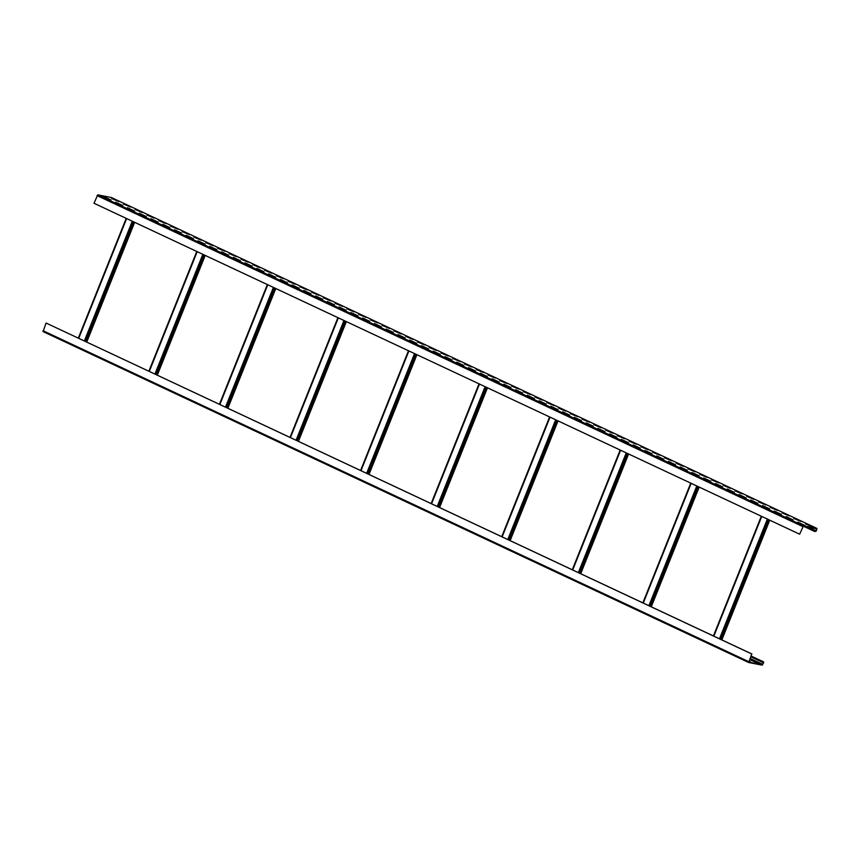 <?xml version="1.0" encoding="UTF-8"?>
<svg xmlns="http://www.w3.org/2000/svg" width="860" height="860" viewBox="0 0 860 860"><rect width="100%" height="100%" fill="white"/><g stroke="black" fill="none" stroke-linecap="round" stroke-linejoin="round"><path stroke-width="1.29" d="M814.732 531.523L816.344 530.953L816.946 528.427L803.466 525.804L799.639 534.2L803.294 526.212L816.763 528.825L816.129 530.91L814.732 531.523L803.476 526.245M111.327 197.499L97.793 194.854L93.977 203.25L799.639 534.2M103.931 196.693L110.994 200.004L103.813 196.983M115.692 202.207L122.754 205.518L115.573 202.508M127.452 207.722L134.515 211.033L127.334 208.023M139.213 213.237L146.275 216.548L139.094 213.538M150.973 218.752L158.036 222.063L150.855 219.053M162.744 224.267L169.796 227.577L162.615 224.567M174.505 229.781L181.557 233.092L174.386 230.082M186.265 235.296L193.317 238.607L186.147 235.597M198.026 240.822L205.078 244.122L197.907 241.112M209.786 246.336L216.838 249.636L209.668 246.626M221.547 251.851L228.599 255.162L221.428 252.141M233.307 257.366L240.359 260.677L233.189 257.667M245.068 262.88L252.12 266.192L244.95 263.181M256.828 268.395L263.88 271.706L256.71 268.696M268.589 273.91L275.651 277.221L268.471 274.211M280.349 279.425L287.412 282.736L280.231 279.726M292.11 284.94L299.173 288.25L291.991 285.24M303.87 290.454L310.933 293.765L303.752 290.755M315.631 295.969L322.693 299.28L315.512 296.27M327.391 301.494L334.454 304.795L327.273 301.785M339.152 307.009L346.214 310.32L339.034 307.3M350.912 312.524L357.975 315.835L350.794 312.814M362.683 318.039L369.736 321.35L362.554 318.34M374.444 323.553L381.496 326.864L374.326 323.854M386.204 329.068L393.256 332.379L386.086 329.369M397.965 334.583L405.017 337.894L397.847 334.884M409.725 340.098L416.777 343.409L409.607 340.399M421.486 345.613L428.538 348.923L421.368 345.913M433.246 351.127L440.298 354.438L433.128 351.428M445.007 356.653L452.059 359.953L444.889 356.943M456.767 362.167L463.819 365.478L456.649 362.458M468.528 367.682L475.591 370.993L468.41 367.973M480.288 373.197L487.351 376.508L480.17 373.498M492.049 378.712L499.112 382.023L491.931 379.013M503.81 384.226L510.872 387.537L503.691 384.527M515.57 389.741L522.633 393.052L515.452 390.042M527.331 395.256L534.393 398.567L527.212 395.557M539.091 400.771L546.154 404.082L538.973 401.072M550.862 406.285L557.914 409.596L550.733 406.587M562.623 411.811L569.675 415.111L562.494 412.101M574.383 417.326L581.435 420.637L574.265 417.616M586.144 422.84L593.196 426.151L586.025 423.131M597.904 428.355L604.956 431.666L597.786 428.656M609.665 433.87L616.717 437.181L609.546 434.171M621.425 439.385L628.477 442.696L621.307 439.686M633.186 444.899L640.238 448.21L633.067 445.2M644.946 450.414L651.998 453.725L644.828 450.715M656.707 455.929L663.759 459.24L656.588 456.23M668.467 461.444L675.53 464.755L668.349 461.745M680.228 466.969L687.29 470.269L680.109 467.26M691.988 472.484L699.051 475.784L691.87 472.774M703.749 477.999L710.812 481.31L703.63 478.289M715.509 483.513L722.572 486.825L715.391 483.815M727.27 489.028L734.332 492.339L727.151 489.329M739.03 494.543L746.093 497.854L738.912 494.844M750.801 500.058L757.853 503.369L750.672 500.359M762.562 505.572L769.614 508.883L762.433 505.873M774.322 511.087L781.375 514.398L774.204 511.388M786.083 516.602L793.135 519.913L785.965 516.903M797.843 522.127L804.895 525.428L797.725 522.418M111.8 198.219L118.852 201.53L111.682 198.509M123.56 203.734L130.612 207.045L123.442 204.024M135.321 209.249L142.373 212.56L135.203 209.55M147.081 214.763L154.133 218.075L146.963 215.064M158.842 220.278L165.894 223.589L158.724 220.579M170.602 225.793L177.654 229.104L170.484 226.094M182.363 231.308L189.415 234.619L182.245 231.609M194.124 236.822L201.186 240.133L194.005 237.124M205.884 242.337L212.947 245.648L205.766 242.638M217.644 247.863L224.707 251.163L217.526 248.153M229.405 253.377L236.468 256.688L229.287 253.668M241.165 258.892L248.228 262.203L241.047 259.183M252.926 264.407L259.989 267.718L252.808 264.708M264.686 269.922L271.749 273.233L264.568 270.223M276.447 275.437L283.51 278.748L276.329 275.738M288.218 280.951L295.27 284.262L288.089 281.252M299.979 286.466L307.031 289.777L299.861 286.767M311.739 291.981L318.791 295.292L311.621 292.282M323.5 297.495L330.552 300.806L323.381 297.796M335.26 303.021L342.312 306.321L335.142 303.311M347.021 308.536L354.073 311.836L346.902 308.826M358.781 314.05L365.833 317.362L358.663 314.341M370.542 319.565L377.594 322.876L370.423 319.866M382.302 325.08L389.354 328.391L382.184 325.381M394.063 330.595L401.125 333.906L393.944 330.896M405.823 336.11L412.886 339.421L405.705 336.41M417.584 341.624L424.646 344.935L417.465 341.925M429.344 347.139L436.407 350.45L429.226 347.44M441.105 352.654L448.167 355.965L440.987 352.955M452.865 358.179L459.928 361.479L452.747 358.469M464.626 363.694L471.688 366.994L464.507 363.984M476.386 369.209L483.449 372.52L476.268 369.499M488.158 374.723L495.209 378.035L488.029 375.024M499.918 380.238L506.97 383.549L499.8 380.539M511.678 385.753L518.731 389.064L511.56 386.054M523.439 391.268L530.491 394.579L523.321 391.569M535.199 396.783L542.251 400.094L535.081 397.083M546.96 402.297L554.012 405.608L546.842 402.598M558.721 407.812L565.772 411.123L558.602 408.113M570.481 413.327L577.533 416.638L570.363 413.628M582.241 418.852L589.293 422.152L582.123 419.142M594.002 424.367L601.065 427.678L593.884 424.657M605.762 429.882L612.825 433.193L605.644 430.172M617.523 435.396L624.586 438.707L617.405 435.697M629.284 440.911L636.346 444.222L629.165 441.212M641.044 446.426L648.107 449.737L640.926 446.727M652.804 451.941L659.867 455.252L652.686 452.242M664.565 457.456L671.628 460.767L664.447 457.756M676.336 462.97L683.388 466.281L676.207 463.271M688.097 468.485L695.149 471.796L687.968 468.786M699.857 474.01L706.909 477.311L699.739 474.301M711.618 479.525L718.67 482.836L711.5 479.815M723.378 485.04L730.43 488.351L723.26 485.33M735.139 490.555L742.191 493.866L735.02 490.856M746.899 496.069L753.951 499.38L746.781 496.37M758.66 501.584L765.712 504.895L758.541 501.885M770.42 507.099L777.472 510.41L770.302 507.4M782.181 512.614L789.233 515.925L782.062 512.915M793.941 518.129L801.004 521.439L793.823 518.429M805.702 523.643L812.764 526.954L805.583 523.944M751.726 653.976L748.909 662.125L762.368 664.737L763.4 662.727L762.659 661.705L763.572 661.878L763.615 662.77L762.207 665.145L748.716 662.522L751.726 653.976L46.064 323.027L719.487 638.797L767.378 519.064M751.941 654.019L719.487 638.797M814.893 531.115L805.25 526.589M748.673 662.501L43.097 331.594L46.064 323.027M762.659 661.705L751.049 656.255M748.974 661.458L750.371 661.759L749.092 661.157M751.178 659.975L758.23 663.286L751.059 660.276M762.497 662.114L750.887 656.664M816.903 528.405L111.23 197.456M803.466 525.804L97.793 194.854M802.702 526.535L97.04 195.585M713.843 636.153L761.734 516.419M720.583 639.313L768.475 519.58M721.744 639.861L769.635 520.128M816.785 529.265L815.172 528.513M816.129 530.91L808.088 527.137M815.753 531.276L806.1 526.75M78.733 338.292L126.624 218.558M85.473 341.452L133.364 221.719M84.388 340.947L132.279 221.213M86.645 342L134.536 222.267M149.307 371.391L197.198 251.657M156.047 374.551L203.938 254.818M154.95 374.035L202.842 254.302M157.208 375.1L205.099 255.366M219.87 404.49L267.761 284.746M226.61 407.651L274.501 287.906M225.513 407.135L273.405 287.401M227.782 408.199L275.673 288.455M290.443 437.579L338.324 317.845M297.184 440.739L345.064 321.006M296.087 440.223L343.978 320.49M298.345 441.287L346.236 321.554M361.006 470.678L408.898 350.944M367.747 473.838L415.638 354.105M366.65 473.322L414.541 353.589M368.908 474.387L416.799 354.653M431.569 503.767L479.461 384.033M438.31 506.927L486.201 387.193M437.213 506.422L485.104 386.677M439.481 507.475L487.373 387.742M502.143 536.866L550.034 417.132M508.883 540.026L556.775 420.293M507.787 539.51L555.678 419.777M510.044 540.574L557.936 420.841M572.706 569.965L620.597 450.221M579.446 573.125L627.338 453.381M578.35 572.609L626.241 452.876M580.618 573.674L628.499 453.929M643.269 603.053L691.161 483.32M650.009 606.214L697.901 486.481M648.913 605.698L696.804 485.964M651.181 606.762L699.072 487.029M763.519 661.867L751.135 656.062L763.572 661.878M748.673 661.641L43 330.692M762.368 664.737L749.984 658.932M762.745 664.371L750.167 658.47M763.4 662.727L750.823 656.825M111.284 197.477L816.946 528.427M713.424 635.959L761.315 516.215M721.852 639.904L769.743 520.171M78.325 338.098L126.216 218.365M86.742 342.054L134.633 222.321M148.887 371.197L196.779 251.464M157.315 375.143L205.207 255.409M219.45 404.286L267.342 284.552M227.878 408.242L275.77 288.508M290.024 437.385L337.915 317.652M298.442 441.341L346.333 321.597M360.587 470.485L408.478 350.74M369.015 474.43L416.906 354.696M431.15 503.573L479.041 383.839M439.578 507.529L487.469 387.796M501.724 536.672L549.615 416.939M510.152 540.617L558.033 420.884M572.287 569.761L620.178 450.027M580.715 573.717L628.606 453.983M642.861 602.86L690.741 483.127M651.278 606.816L699.169 487.072M748.716 662.522L43.054 331.573"/></g></svg>
